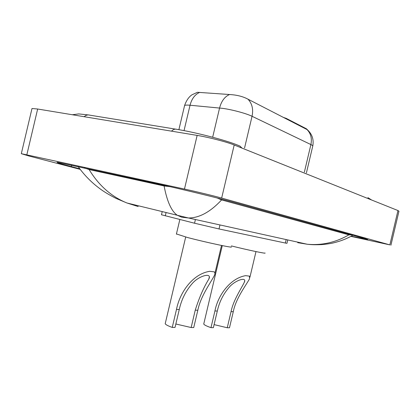 <?xml version="1.0" encoding="UTF-8"?>
<svg xmlns="http://www.w3.org/2000/svg" width="420" height="420" viewBox="0 0 420 420"><rect width="100%" height="100%" fill="white"/><g stroke="black" fill="none" stroke-linecap="round" stroke-linejoin="round"><path stroke-width="0.63" d="M286.125 118.86L286.235 118.382L306.38 128.767L307.692 130.011M286.235 118.382L283.08 117.296M287.763 239.935L286.965 243.316L285.353 243.038L219.02 228.958L194.544 223.22L161.48 214.767M31.857 109.09L31.994 108.512L37.658 109.011L197.153 135.398C208.703 137.261 226.884 141.981 234.203 144.984L397.971 210.551L398.958 211.228L390.92 245.217M80.173 169.36L28.828 155.962L21.315 153.683L184.469 189.058C195.878 191.525 214.127 195.951 221.655 198.067L389.855 244.881L350.847 236.355M351.162 236.182L367.726 239.558L364.98 238.618L232.459 201.999C217.88 197.925 179.986 188.748 157.453 183.86L57.509 162.335C55.44 162.209 60.044 163.627 71.327 166.588L79.742 168.793M84.357 167.911L89.108 169.554L164.094 185.966L169.953 186.648M217.166 197.983L221.603 199.915C210.357 211.964 199.322 217.991 188.491 217.985L181.629 217.166L177.266 215.245C171.47 211.286 167.076 201.527 164.094 185.966M304.369 243.605L297.701 242.671L307.309 244.251C321.962 245.564 335.822 242.424 348.889 234.843L221.603 199.915M348.889 234.843L351.797 234.974M89.108 169.554C98.852 185.546 111.468 196.691 126.966 202.997L138.175 206.546L127.318 203.081M78.125 166.551C84.215 175.051 91.303 182.301 99.388 188.302C103.315 191.352 108.88 194.722 116.083 198.429L126.966 202.997L188.475 217.991M306.427 172.841L312.706 146.291C313.094 145.924 312.491 145.346 310.894 144.569C312.128 138.464 310.837 133.455 307.004 129.554L247.984 99.188C243.432 96.716 237.893 95.204 231.373 94.647L197.458 92.295L192.014 94.784C188.864 96.873 186.391 100.438 184.606 105.478L184.443 106.16M203.858 323.536L203.742 324.025C204.204 324.938 206.619 326.146 210.987 327.653L214.935 310.957C217.922 295.155 230.354 278.219 245.59 275.662L249.407 276.124L249.553 278.796C245.653 285.873 235.841 298.468 233.284 311.703L229.483 327.763L227.252 327.752L214.1 324.613M227.252 327.752L231.063 311.614C233.326 300.29 240.891 289.291 244.346 282.224C247.196 276.318 235.058 280.261 229.241 287.196C223.256 294.105 219.282 302.059 217.308 311.052L213.381 327.668L210.987 327.653M231.373 245.921C248.22 250.131 267.194 254.09 264.957 252.977M165.359 323.064L165.202 323.72C165.716 324.697 168.063 325.925 172.247 327.416L176.505 309.393C179.797 292.352 192.701 274.003 209.711 271.304L214.158 271.845C215.072 272.591 215.156 273.803 214.405 275.473C210.236 283.364 200.576 296.431 197.825 310.259L193.736 327.548L191.147 327.532L175.844 324.004M191.147 327.532L195.253 310.154C199.164 297.764 203.684 287.422 208.814 279.132C212.441 272.155 199.133 275.604 192.444 283.316C185.803 290.861 181.409 299.591 179.272 309.503L175.03 327.437L172.247 327.416M176.437 233.951L187.509 237.505C205.711 242.319 234.696 248.488 231.152 246.845M306.38 128.767L306.274 129.224M286.167 239.584L285.353 243.038M166.073 212.525L165.286 215.849M195.416 219.518L194.544 223.22M219.97 224.947L219.02 228.958M241.978 148.097L239.988 146.108L237.468 145.047C225.619 140.149 195.458 132.305 176.82 129.339C175.009 128.788 173.24 129.392 171.512 131.155M84.158 116.708C85.927 115.117 87.775 114.597 89.712 115.148L175.534 129.129M371.532 199.967L367.889 197.615M221.655 198.067L234.203 144.984M184.469 189.058L197.153 135.398M26.838 154.77L37.658 109.011M389.855 244.881L397.971 210.551M71.668 165.139L71.327 166.588M247.984 99.188C252.131 103.551 253.491 109.247 252.053 116.282C246.404 113.479 231.987 109.594 222.5 108.344L190.04 105.236C187.105 104.969 185.288 105.052 184.606 105.478L178.883 129.686M199.694 92.389C194.975 94.448 191.756 98.726 190.04 105.236L184.039 130.631M229.425 94.589C224.653 96.716 221.366 101.189 219.576 108.003L212.667 137.23M304.4 172.027L310.894 144.569L252.053 116.282L244.577 147.913M249.407 276.124L245.59 275.662M217.308 311.052L214.935 310.957M233.284 311.703L231.063 311.614M214.158 271.845L209.711 271.304M179.272 309.503L176.505 309.393M197.825 310.259L195.253 310.154M162.23 211.585L161.464 214.82M72.324 114.749L78.75 113.92L88.316 114.928M21.315 153.683L31.994 108.512M307.277 244.251L188.491 217.985M307.309 244.251C309.713 244.477 312.512 244.96 321.62 244.613C327.044 244.115 331.065 243.516 333.69 242.823C340.945 241.059 347.314 238.534 352.8 235.253M307.692 130.042C312.212 134.379 313.913 139.666 312.795 145.908M249.916 277.268L255.985 251.591M203.742 324.025L222.28 245.611M244.346 282.224L244.692 280.754M214.909 273.336L221.503 245.453M176.379 234.181L179.849 219.518M165.202 323.72L185.698 237.027M208.814 279.132L209.297 277.084"/></g></svg>
